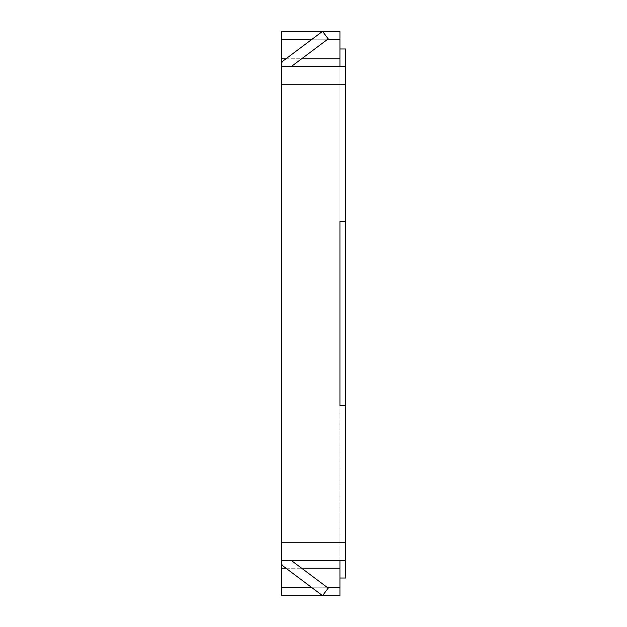 <?xml version="1.0" encoding="UTF-8"?>
<svg xmlns="http://www.w3.org/2000/svg" width="627" height="627" viewBox="0 0 627 627"><rect width="100%" height="100%" fill="white"/><g stroke="black" fill="none" stroke-linecap="round" stroke-linejoin="round"><path stroke-width="0.47" stroke-dasharray="3.13 2.35" d="M281.17 560.381L281.17 542.747L345.83 542.747L345.83 405.74L345.83 560.381L281.17 560.381L281.17 561.674A5.878 5.878 0 0 0 283.522 566.377L322.552 595.65L328.195 588.126L291.202 560.381L281.17 560.381L345.83 560.381L345.83 542.747M281.17 65.326L281.17 58.766L339.952 58.766L339.952 66.619L281.17 66.619L291.202 66.619L328.195 38.874L322.552 31.35L283.522 60.623A5.878 5.878 0 0 0 281.17 65.326L281.17 66.258L291.688 66.258L328.195 38.874L322.552 31.35L283.522 60.623A5.878 5.878 0 0 0 281.17 65.326L281.17 66.258L291.688 66.258L328.195 38.874L322.552 31.35L283.522 60.623A5.878 5.878 0 0 0 281.17 65.326L281.17 542.747M281.17 58.766L281.17 31.35L339.952 31.35L339.952 58.766M291.202 560.381L281.17 560.742L281.17 561.674A5.878 5.878 0 0 0 283.522 566.377L322.552 595.65L328.195 588.126L291.688 560.742L281.17 560.742L281.17 561.674A5.878 5.878 0 0 0 283.522 566.377L322.552 595.65L328.195 588.126L291.202 560.381L339.952 560.381L339.952 48.984L339.952 595.65L281.17 595.65L281.17 561.674M345.83 66.619L345.83 221.26L345.83 66.619L345.83 221.26L345.83 66.619L339.952 66.619L339.952 221.26L339.952 66.619L345.83 66.619L281.17 66.619M345.83 578.016L345.83 48.984M345.83 405.74L345.83 560.381L345.83 405.74L339.952 405.74M339.952 560.381L345.83 560.381M291.202 66.619L339.952 66.619M339.952 221.26L345.83 221.26M285.998 568.234L301.673 568.234M312.081 587.797L327.756 587.797M281.17 587.797L339.952 587.797M281.17 568.234L339.952 568.234M281.17 84.253L345.83 84.253M281.17 39.203L339.952 39.203M312.081 39.203L327.756 39.203M285.998 58.766L301.673 58.766"/><path stroke-width="0.94" d="M327.756 39.203L339.952 39.203L339.952 31.35L281.17 31.35L281.17 84.253L345.83 84.253L345.83 578.016L339.952 578.016M301.673 568.234L339.952 568.234L339.952 595.65L281.17 595.65L281.17 84.253M339.952 48.984L345.83 48.984L345.83 84.253M339.952 405.74L339.952 221.26L339.952 405.74L345.83 405.74M339.952 66.619L339.952 39.203M339.952 568.234L339.952 560.381M339.952 221.26L345.83 221.26M345.83 66.619L281.17 66.619M281.17 560.381L345.83 560.381M281.17 561.674A5.878 5.878 0 0 0 283.522 566.377L322.552 595.65L328.195 588.126L291.202 560.381M291.202 66.619L328.195 38.874L322.552 31.35L283.522 60.623A5.878 5.878 0 0 0 281.17 65.326M281.17 542.747L345.83 542.747M281.17 568.234L285.998 568.234M281.17 587.797L312.081 587.797M327.756 587.797L339.952 587.797M281.17 39.203L312.081 39.203M281.17 58.766L285.998 58.766M301.673 58.766L339.952 58.766"/></g></svg>
